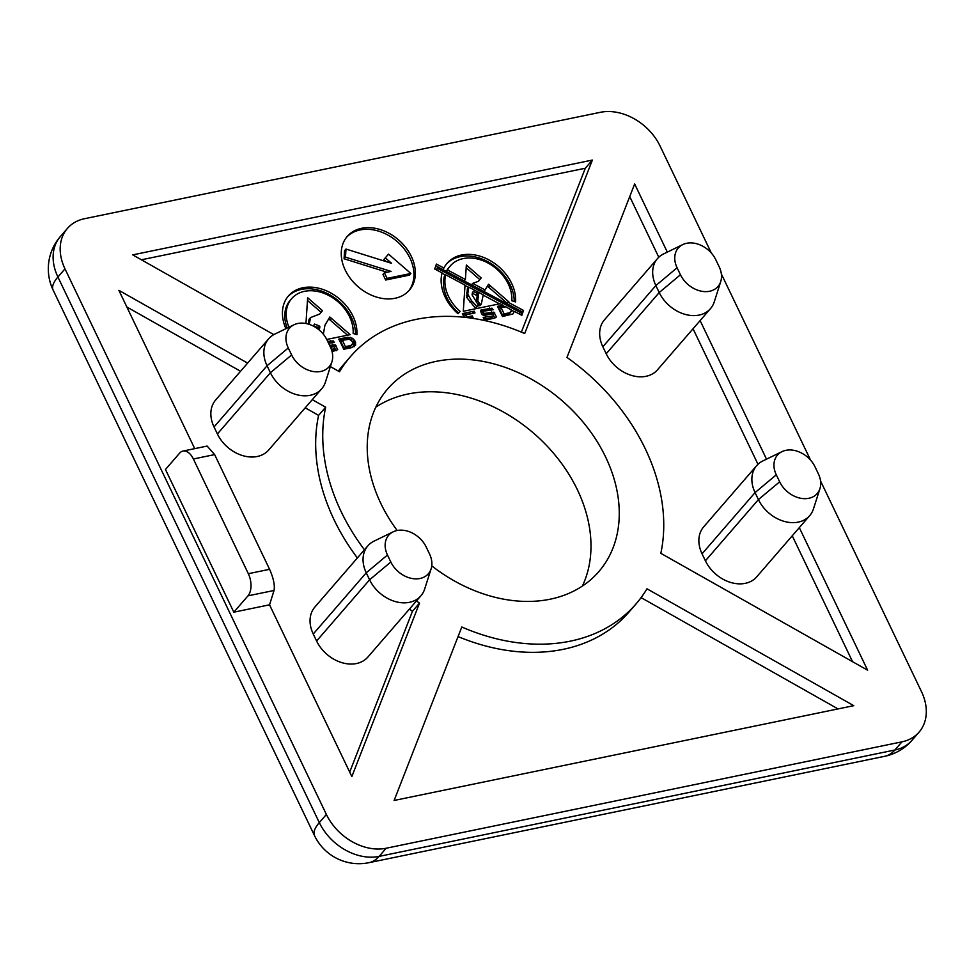 <?xml version="1.0" encoding="UTF-8"?>
<svg xmlns="http://www.w3.org/2000/svg" width="975" height="975" viewBox="0 0 975 975"><rect width="100%" height="100%" fill="white"/><g stroke="black" fill="none" stroke-linecap="round" stroke-linejoin="round"><path stroke-width="1.46" d="M345.247 270.112A41.06 30.944 40.9 0 0 409.354 290.172A41.06 30.944 40.9 0 0 411.365 256.474A41.06 30.944 40.9 0 0 347.258 236.413A41.06 30.944 40.9 0 0 345.247 270.112M408.622 290.964A41.06 30.944 40.9 0 0 409.951 258.107A41.06 30.944 40.9 0 0 346.576 237.242M508.28 284.042A37.111 27.97 -139.1 0 1 511.838 300.739L515.604 301.933A41.291 31.115 40.9 0 0 511.643 283.347A41.291 31.115 40.9 0 0 447.172 263.177A41.291 31.115 40.9 0 0 443.918 268.052L436.41 264.067L434.716 268.99L442.077 272.902A41.291 31.115 40.9 0 0 458.031 313.731L460.09 311.354A37.111 27.97 -139.1 0 1 445.709 274.828L465.026 285.114L463.296 311.269L500.017 303.749L502.844 305.248L497.506 306.357L502.503 316.509L512.96 313.938L514.349 311.378L521.832 315.352L523.526 310.44L507.914 302.128L508.901 301.921L488.536 284.261L485.111 289.989L472.692 283.372L478.311 281.348L481.187 277.948L466.355 265.017L465.392 279.496L447.562 269.99A37.111 27.97 -139.1 0 1 450.328 265.907A37.111 27.97 -139.1 0 1 508.28 284.042M442.674 269.49L443.918 268.052M514.252 301.507A41.291 31.115 40.9 0 0 510.23 284.98A41.291 31.115 40.9 0 0 446.489 264.006M288.966 327.222A37.111 27.97 -139.1 0 1 291.635 298.642A37.111 27.97 -139.1 0 1 349.574 316.778A37.111 27.97 -139.1 0 1 353.145 333.474L356.911 334.657A41.291 31.115 40.9 0 0 352.938 316.083A41.291 31.115 40.9 0 0 288.478 295.913A41.291 31.115 40.9 0 0 285.931 328.697M355.558 334.23A41.291 31.115 40.9 0 0 351.524 317.716A41.291 31.115 40.9 0 0 287.783 296.741M287.223 328.063A37.111 27.97 -139.1 0 1 290.221 300.276L291.635 298.642M431.767 565.878A139.608 105.202 40.9 0 0 598.796 571.655A139.608 105.202 40.9 0 0 605.658 457.092A139.608 105.202 40.9 0 0 387.697 388.891A139.608 105.202 40.9 0 0 380.835 503.466A139.608 105.202 40.9 0 0 397.178 530.497M582.404 586.036A139.608 105.202 40.9 0 0 577.383 489.742A139.608 105.202 40.9 0 0 375.814 407.16M312.293 399.653L325.662 407.209A188.882 142.338 40.9 0 0 341.153 511.643A188.882 142.338 40.9 0 0 364.443 549.79M416.483 600.929A188.882 142.338 40.9 0 0 419.518 603.111L412.462 611.276L349.696 772.115M305.224 407.818L318.593 415.374A188.882 142.338 40.9 0 0 334.096 519.809A188.882 142.338 40.9 0 0 357.374 557.956M409.415 609.095A188.882 142.338 40.9 0 0 412.462 611.276M367.867 545.842L314.864 607.059A32.845 24.753 40.9 0 0 313.243 634.018L316.595 641.014A32.845 24.753 40.9 0 0 367.88 657.053L420.883 595.835A32.845 24.753 -139.1 0 1 369.598 579.796L366.247 572.8A32.845 24.753 -139.1 0 1 367.867 545.842A32.845 24.753 -139.1 0 1 374.047 541.125L393.181 531.826A24.046 18.123 40.9 0 0 387.477 555.007L390.829 562.002A24.046 18.123 40.9 0 0 412.388 578.553A24.046 18.123 40.9 0 0 431.133 568.778A24.046 18.123 40.9 0 0 429.548 554.019L426.197 547.024A24.046 18.123 40.9 0 0 393.181 531.826M268.673 338.788L215.658 400.018A32.845 24.753 40.9 0 0 214.049 426.965L217.401 433.96A32.845 24.753 40.9 0 0 268.686 450.011L321.689 388.793A32.845 24.753 -139.1 0 1 270.404 372.742L267.053 365.747A32.845 24.753 -139.1 0 1 268.673 338.788A32.845 24.753 -139.1 0 1 274.84 334.084L293.975 324.785A24.046 18.123 40.9 0 0 288.271 347.965L291.623 354.961A24.046 18.123 40.9 0 0 313.194 371.512A24.046 18.123 40.9 0 0 331.939 361.737A24.046 18.123 40.9 0 0 330.354 346.966L327.003 339.97A24.046 18.123 40.9 0 0 293.975 324.785M126.86 307.015L240.545 371.268M458.055 636.578A188.882 142.338 40.9 0 0 628.973 612.081L636.041 603.915A188.882 142.338 40.9 0 0 646.986 588.803L853.783 705.668L394.119 800.475L461.797 626.998A188.882 142.338 40.9 0 0 636.041 603.915M641.087 597.626L838.025 708.91M325.662 407.209L318.593 415.374M247.613 363.102L118.877 290.343L194.72 448.646M269.539 604.817L274.048 590.472L247.967 595.847L233.829 612.178L269.539 604.817L351.841 776.588L419.518 603.111M657.479 258.594L604.476 319.812A32.845 24.753 40.9 0 0 602.855 346.771L606.206 353.767A32.845 24.753 40.9 0 0 657.491 369.817L710.507 308.6A32.845 24.753 -139.1 0 1 659.222 292.549L655.87 285.553A32.845 24.753 -139.1 0 1 657.479 258.594A32.845 24.753 -139.1 0 1 663.658 253.89L682.793 244.579A24.046 18.123 40.9 0 0 677.089 267.759L680.44 274.755A24.046 18.123 40.9 0 0 702.012 291.318A24.046 18.123 40.9 0 0 720.744 281.543A24.046 18.123 40.9 0 0 719.172 266.772L715.821 259.777A24.046 18.123 40.9 0 0 682.793 244.579M756.685 465.636L703.67 526.866A32.845 24.753 40.9 0 0 702.061 553.824L705.412 560.808A32.845 24.753 40.9 0 0 756.697 576.859L809.701 515.641A32.845 24.753 -139.1 0 1 758.416 499.59L755.064 492.594A32.845 24.753 -139.1 0 1 756.685 465.636A32.845 24.753 -139.1 0 1 762.864 460.931L781.999 451.632A24.046 18.123 40.9 0 0 776.295 474.813L779.647 481.808A24.046 18.123 40.9 0 0 801.206 498.359A24.046 18.123 40.9 0 0 819.951 488.585A24.046 18.123 40.9 0 0 818.366 473.813L815.015 466.818A24.046 18.123 40.9 0 0 781.999 451.632M852.564 661.696L792.248 535.799M757.977 464.283L693.042 328.758M658.783 257.242L629.728 196.584M799.317 527.646L867.616 670.203L660.831 553.337A188.882 142.338 40.9 0 0 566.962 357.435L634.652 183.958L667.302 252.111M766.508 459.164L700.111 320.592M471.023 318.106L473.094 317.679L472.302 315.9L467.074 316.985L466.026 314.779L474.996 312.938L474.155 311.171L462.382 313.597L464.137 317.265M480.87 310.282L481.406 309.672L480.638 311.354L481.76 314.096L483.783 315.473L492.704 313.913L493.667 315.924L483.198 317.387L484.197 319.459L486.513 319.812L494.715 318.118L496.433 316.936L493.886 312.146L484.136 313.462L483.076 311.269L493.118 309.745L491.985 308.185L481.102 309.952M347.6 337.277L338.8 339.093L343.797 349.245L351.89 347.575L355.619 345.15L355.388 341.543L352.609 338.313L347.6 337.277L346.186 338.91L339.41 340.312M326.747 339.458L350.196 334.657L329.83 316.997L324.967 325.126L323.334 334.218M309.246 324.37L310.501 317.582L319.605 314.084L322.493 310.672L307.649 297.753L305.955 323.517M319.288 330.086L319.898 326.783L319.032 325.784L314.498 324.078L313.377 326.113M328.514 343.151L334.425 342.481L333.279 340.921L327.673 341.384M332.061 351.67L337.74 349.672L335.181 344.882L329.574 345.345M330.537 347.356L333.998 346.637L334.961 348.648L331.366 349.391M521.369 332.134L585.305 168.236L592.373 160.071L524.696 333.548A188.882 142.338 40.9 0 0 350.452 356.631L343.383 364.796A188.882 142.338 40.9 0 0 338.337 371.085M585.305 168.236L141.399 259.789M592.373 160.071L132.71 254.877L273.804 334.62M350.452 356.631A188.882 142.338 40.9 0 0 339.495 371.743L330.379 366.588M233.829 612.178L165.47 469.487L179.607 453.156A16.429 9.348 -101.7 0 1 182.983 451.059A16.429 9.348 -101.7 0 1 193.367 458.981L248.332 573.702L269.6 569.315L214.634 454.594L193.367 458.981M711.372 253.11L660.112 146.104A49.274 37.135 40.9 0 0 600.32 112.32L84.545 218.705A49.274 37.135 40.9 0 0 67.409 228.418A49.274 37.135 40.9 0 0 64.984 268.856L326.381 814.442A49.274 37.135 40.9 0 0 386.173 848.238L901.948 741.841A49.274 37.135 40.9 0 0 919.084 732.128A49.274 37.135 40.9 0 0 921.509 691.689L820.548 480.955M810.578 460.151L721.342 273.914M331.939 361.737L325.467 382.005A32.845 24.753 -139.1 0 1 321.689 388.793M720.744 281.543L714.285 301.811A32.845 24.753 -139.1 0 1 710.507 308.6M819.951 488.585L813.479 508.852A32.845 24.753 -139.1 0 1 809.701 515.641M431.133 568.778L424.661 589.046A32.845 24.753 -139.1 0 1 420.883 595.835M247.967 595.847A16.429 9.348 -101.7 0 0 248.332 573.702M182.983 451.059L207.139 446.075L214.634 454.594M269.6 569.315C273.5 578.212 274.987 585.256 274.048 590.472M332.243 343.054L328.258 342.603M329.367 342.371L330.781 340.738M331.866 342.554L333.279 340.921M333.95 346.649L330.159 346.564M331.39 346.308L332.804 344.675M333.767 346.515L335.181 344.882M336.107 350.793L334.047 346.734M334.608 347.173L336.022 345.54M334.961 348.648L333.548 350.281L331.78 350.647M347.539 335.205L328.721 318.862M330.172 319.958L331.585 318.325M320.068 313.718L321.08 312.305L307.478 300.458M321.08 312.305L322.493 310.672M308.185 324.041L309.087 319.215L310.501 317.582M318.325 329.294L317.618 327.417L313.475 325.857M317.618 327.417L319.032 325.784M318.484 328.417L319.898 326.783M354.205 346.698L353.194 341.811L348.867 338.91L346.186 338.91M348.867 338.91L350.281 337.277M351.195 339.946L352.609 338.313M353.194 341.811L354.607 340.178M353.974 343.176L355.388 341.543M354.278 344.492L355.692 342.859M342.383 340.287L340.97 341.92L344.004 348.27L350.427 346.661L352.962 342.871L351.037 339.946L349.452 339.239L342.383 340.287L345.418 346.637L350.415 345.601L352.792 344.151M344.004 348.27L345.418 346.637M350.427 346.661L351.841 345.04M349.001 347.234L350.415 345.601M490.937 310.318L488.073 309.648L480.638 311.171M488.073 309.648L489.487 308.015M490.571 309.818L491.985 308.185M482.601 314.852L481.662 312.902L483.076 311.269M482.808 314.986L484.136 313.462M492.643 313.913L490.084 313.584L482.918 315.059M490.084 313.584L491.497 311.951M492.472 313.779L493.886 312.146M494.812 318.057L492.741 313.999M493.301 314.438L494.715 312.804M493.667 315.924L492.253 317.558L484.173 319.215L483.624 318.642M483.868 318.593L485.282 316.96M484.173 319.215L485.587 317.582M437.872 267.223L435.727 266.077M446.258 271.403A37.111 27.97 -139.1 0 1 448.914 267.54L450.328 265.907M446.306 271.428L447.562 269.99M464.149 280.934L465.392 279.496M478.774 280.983L479.773 279.581L466.172 267.723M479.773 279.581L481.187 277.948M471.449 284.81L472.692 283.372M483.868 291.428L485.111 289.989M507.024 303.152L487.415 286.126M488.865 287.235L490.279 285.602M506.671 303.566L507.914 302.128M521.113 314.974L522.112 312.061L520.942 311.439M522.112 312.061L523.526 310.44M512.911 313.962L514.349 311.378M502.844 305.248L501.43 306.881L498.103 307.576M458.031 313.731L458.677 312.987A37.111 27.97 -139.1 0 1 444.295 276.461L445.709 274.828M458.677 312.987L460.09 311.354M442.004 273.195L445.502 275.06M465.002 285.443L468.573 287.345M483.173 295.12L499.553 303.834M502.649 305.48L505.355 306.918M511.643 310.269L514.154 311.61M519.322 314.023L521.028 311.208L438.031 267.028L436.227 269.795M477.896 305.187L479.883 305.748L481.297 304.115L483.234 294.816L468.78 287.113L467.732 294.109L471.498 300.653L476.799 306.479L477.823 306.138L477.957 304.383L472.046 294.816L473.204 291.342L478.603 294.048L477.811 300.751L479.81 304.139L481.297 304.115M472.168 293.122L477.189 295.681L476.373 302.226M468.78 287.113L467.366 288.746L466.769 297.509L475.386 308.112L477.823 306.138M501.077 307.552L499.663 309.185L502.71 315.534L509.133 313.938L511.656 310.135L505.842 306.845L501.077 307.552L504.124 313.901L509.121 312.865L511.485 311.415M509.133 313.938L510.547 312.305M507.707 314.498L509.121 312.865M502.71 315.534L504.124 313.901M478.396 305.772L479.81 304.139M477.604 303.895L478.615 302.725M476.446 302.323L477.811 300.751M476.214 300.909L477.628 299.276M477.189 295.681L478.603 294.048M476.324 294.682L477.738 293.048M475.386 308.112L476.799 306.479M470.084 302.287L471.498 300.653M466.769 297.509L468.183 295.876M466.318 295.742L467.732 294.109M466.55 293.073L467.963 291.44M436.337 269.843L437.543 268.442L520.54 312.622M438.031 267.028L437.543 268.442M472.997 313.341L462.967 314.815M472.741 312.804L474.155 311.171M465.063 317.362L464.612 316.412L466.026 314.779M471.132 318.082L469.292 317.862M470.888 317.533L472.302 315.9M387.099 272.232L344.077 258.777L344.565 250.685L345.979 249.052L345.491 257.144L391.097 271.416L384.394 272.793L382.98 274.426L385.661 280.02L409.463 275.121L410.877 273.488L388.525 254.134L383.87 259.508L386.417 261.714M344.077 258.777L345.491 257.144M385.283 257.875L391.584 263.323L345.979 249.052M385.661 280.02L387.075 278.387L410.877 273.488M384.394 272.793L387.075 278.387M64.984 268.856L57.915 277.01L319.312 822.608L326.381 814.442M386.173 848.238L379.104 856.391L894.879 750.007L901.948 741.841M291.623 354.961L270.404 372.742L217.401 433.96M288.271 347.965L267.053 365.747L214.049 426.965M680.44 274.755L659.222 292.549L606.206 353.767M677.089 267.759L655.87 285.553L602.855 346.771M776.295 474.813L755.064 492.594L702.061 553.824M779.647 481.808L758.416 499.59L705.412 560.808M387.477 555.007L366.247 572.8L313.243 634.018M390.829 562.002L369.598 579.796L316.595 641.014M67.409 228.418L60.34 236.572A49.274 37.135 40.9 0 0 57.915 277.01A49.274 16.197 154.4 0 0 53.15 290.123L314.559 835.721A49.274 49.274 0 0 0 368.94 862.68A49.274 28.056 -101.7 0 0 379.104 856.391A49.274 37.135 40.9 0 1 319.312 822.608A49.274 16.197 154.4 0 0 314.559 835.721M368.94 862.68L884.727 756.295A49.274 28.056 -101.7 0 0 894.879 750.007A49.274 37.135 40.9 0 0 912.015 740.293L919.084 732.128M884.727 756.295A49.274 49.274 0 0 0 912.015 740.293M60.34 236.572A49.274 49.274 0 0 0 53.15 290.123"/></g></svg>

